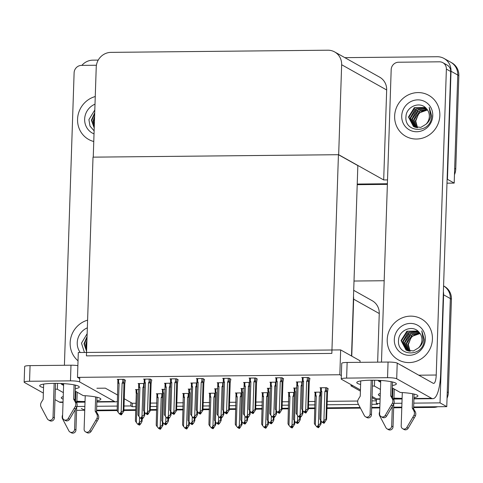 <?xml version="1.0" encoding="UTF-8"?>
<svg xmlns="http://www.w3.org/2000/svg" width="483" height="483" viewBox="0 0 483 483"><rect width="100%" height="100%" fill="white"/><g stroke="black" fill="none" stroke-linecap="round" stroke-linejoin="round"><path stroke-width="0.72" d="M96.89 388.247L105.354 388.163L117.671 395.07M124.27 398.771L130.965 402.526L130.857 405.949L132.203 406.704L135.85 406.668M371.801 404.319L377.621 404.259L376.275 403.504L376.39 400.081L372.019 397.63M360.403 391.115L350.779 385.718L352.898 385.7M376.39 400.081L376.426 398.892M377.646 362.153L379.258 313.533A14.846 14.104 -60.7 0 0 372.242 300.728L353.701 290.331M351.757 356.134L353.647 299.17A14.846 14.104 -60.7 0 0 353.496 296.508M447.053 398.24A14.846 14.104 119.3 0 0 448.339 392.582L451.436 299.188A14.846 14.104 119.3 0 0 444.42 286.383L443.575 285.912A14.846 14.104 119.3 0 1 450.355 298.585L446.769 406.644L413.659 406.976L432.496 406.789L433.577 407.392L413.635 407.592M401.814 407.097L393.675 407.175L401.814 407.097M379.837 407.314L371.699 407.392L379.837 407.314M360.077 407.513L326.985 407.839L360.077 407.513M314.886 407.96L308.414 408.026L314.886 407.96M288.526 408.226L282.054 408.286L288.526 408.226M262.166 408.485L255.694 408.552L262.166 408.485M235.807 408.751L229.334 408.817L235.807 408.751M209.447 409.01L202.975 409.077L209.447 409.01M183.087 409.276L176.621 409.343L183.087 409.276M156.727 409.536L150.261 409.602L156.727 409.536M135.747 409.747L123.902 409.868L135.747 409.747M117.176 409.934L96.582 410.139L117.176 409.934M84.742 410.254L76.598 410.339M443.388 291.66A14.846 14.104 119.3 0 1 443.617 294.805L440.031 402.864L446.769 406.644M354.009 281.034L384.178 280.732M150.358 406.523L156.83 406.463M176.718 406.263L183.19 406.197M203.077 405.998L209.55 405.931M229.437 405.738L235.909 405.672M255.797 405.472L262.269 405.406M282.157 405.213L288.629 405.146M308.516 404.947L314.988 404.881M327.088 404.76L358.477 404.452M130.857 405.949L124.028 406.016M117.303 406.082L96.709 406.288M84.869 406.408L76.936 406.487M440.031 402.864L413.786 403.13M401.941 403.245L394.013 403.323M379.97 403.468L376.275 403.504M130.965 402.526L132.318 403.281L135.964 403.245M150.473 403.1L156.945 403.039M176.832 402.84L183.305 402.774M203.192 402.574L209.664 402.514M229.552 402.315L236.024 402.248M255.912 402.049L262.384 401.989M282.271 401.79L288.743 401.723M308.631 401.524L315.103 401.458M327.202 401.337L357.722 401.035M371.916 400.896L376.36 400.848M132.318 403.281L132.203 406.704M328.126 388.767L326.659 387.704L320 387.771L320.646 388.133M296.985 388L293.64 388.03L294.286 388.392M244.265 388.525L240.92 388.555L241.566 388.918M217.905 388.785L214.561 388.821L215.207 389.183M191.546 389.05L188.201 389.081L188.847 389.443M165.186 389.31L161.841 389.346L162.487 389.709M270.625 388.26L267.28 388.296L267.926 388.658M230.826 379.336L229.359 378.274L222.699 378.34L223.345 378.702M204.466 379.596L202.999 378.533L196.339 378.6L196.986 378.962M178.106 379.861L176.639 378.799L169.98 378.865L170.626 379.227M151.747 380.121L150.279 379.058L143.62 379.125L144.266 379.487M257.185 379.07L255.718 378.008L249.059 378.074L249.705 378.437M283.545 378.805L282.078 377.748L275.419 377.815L276.065 378.177M309.899 378.545L308.438 377.483L301.778 377.549L302.424 377.911M125.387 380.387L123.92 379.324L117.26 379.39L117.906 379.753M138.826 389.576L135.482 389.606L136.134 389.968M320.784 392.13L314.475 392.19L315.121 392.558M294.425 392.395L288.116 392.456L288.762 392.818M241.711 392.921L235.396 392.981L236.048 393.343M215.352 393.18L209.036 393.247L209.688 393.609M188.992 393.446L182.683 393.506L183.329 393.868M268.065 392.655L261.756 392.721L262.402 393.084M249.844 382.439L243.535 382.5L244.181 382.862M276.204 382.174L269.894 382.234L270.54 382.596M302.563 381.908L296.254 381.975L296.9 382.337M144.405 383.49L138.096 383.55L138.742 383.913M170.765 383.224L164.455 383.291L165.101 383.653M197.124 382.965L190.815 383.025L191.461 383.387M223.484 382.699L217.175 382.759L217.821 383.128M162.632 393.705L156.323 393.772L156.969 394.134M339.833 374.748L340.66 349.909L78.3 352.524L77.479 377.368L339.833 374.748L341.336 375.593M77.479 377.368L79.731 378.63M360.016 362.328L360.07 360.795L340.66 349.909M338.432 154.705L331.839 353.417L86.421 355.868L93.014 157.15L338.432 154.705L357.843 165.591L351.521 356.001M344.838 57.646L437.242 56.728A14.846 14.104 119.3 0 1 444.016 58.449L450.76 62.229A14.846 14.104 119.3 0 1 457.769 75.034L454.189 183.093L446.986 183.166M387.396 183.757L357.227 184.059L387.396 183.757M444.016 58.449A14.846 14.104 119.3 0 1 451.031 71.255L447.445 179.314L454.189 183.093M81.856 65.386A14.846 14.104 119.3 0 1 92.857 60.158L98.23 60.103M447.445 179.314L447.113 179.314M387.523 179.911L383.689 179.948L386.672 89.977A14.846 14.104 -60.7 0 0 379.662 77.177L334.641 51.929A14.846 14.104 -60.7 0 0 327.866 50.208L110.993 52.369A14.846 14.104 -60.7 0 0 96.232 67.179L93.249 157.15L338.668 154.705L383.689 179.948M338.668 154.705L341.65 64.734A14.846 14.104 -60.7 0 0 334.641 51.929M84.754 409.844A14.846 14.104 119.3 0 1 81.337 408.503M443.575 285.918A14.846 14.104 119.3 0 1 450.355 298.585L447.258 391.979L448.339 392.582M437.689 406.734A14.846 14.104 119.3 0 1 433.577 407.392M401.796 407.712L393.651 407.791M379.819 407.93L371.675 408.008M360.403 408.123L326.967 408.455M314.862 408.576L308.396 408.642M288.508 408.841L282.036 408.902M262.148 409.101L255.676 409.167M235.789 409.367L229.316 409.427M209.429 409.626L202.957 409.693M183.069 409.892L176.597 409.958M156.709 410.152L150.237 410.218M135.729 410.363L123.877 410.484M117.158 410.55L96.564 410.755M455.753 169.026L458.85 75.638A14.846 14.104 119.3 0 0 451.834 62.832L450.76 62.229A14.846 14.104 119.3 0 1 457.769 75.034L454.672 168.422L455.753 169.026A14.846 14.104 119.3 0 1 454.467 174.683M387.378 184.373L357.209 184.675M163.012 422.697L162.922 425.438L160.453 429.236L159.915 428.934L160.899 427.769L160.362 427.467L158.985 428.638L157.174 426.724L158.14 397.497L157.597 396.64L157.693 393.754M157.174 426.724L156.208 425.155L156.897 396.289L157.597 396.64M160.169 429.133L159.523 428.94L160.163 429.242M162.554 395.957L161.189 397.467L160.217 426.694L158.835 428.33L159.378 428.632M158.448 428.336L158.835 428.33M160.453 429.236L159.915 428.934M162.922 425.438L162.3 425.094L162.409 421.882M159.281 428.632L159.523 428.94M157.12 397.793A3.363 0.501 1.9 0 1 158.14 397.497M162.499 397.6A3.363 0.501 -178.1 0 0 161.189 397.467M160.217 426.694L162.3 425.094M159.843 428.077L159.813 428.934M159.644 428.312L159.625 428.94M142.159 419.069L142.087 421.279L141 423.434L139.617 425.076L138.977 424.774L140.064 423.603L139.527 423.301L138.536 424.472L137.607 424.171L138.536 424.472M139.007 423.917L138.977 424.774M139.617 425.076L139.08 424.774M138.79 424.774L139.327 425.082L138.687 424.78L138.808 424.152M138.446 424.472L138.687 424.78M139.557 417.324L139.382 422.528L141.465 420.928L141.531 418.9M142.087 421.279L141.465 420.928M139.382 422.528L137.999 424.171M137.607 424.171L135.373 420.989L136.284 393.627A3.363 0.501 1.9 0 1 137.305 393.331L136.761 392.48L136.858 389.594M136.284 393.627L136.061 392.13L136.761 392.48M136.339 422.559L137.305 393.331M189.372 422.432L189.282 425.179L186.812 428.976L186.275 428.675L187.259 427.503L186.722 427.201L185.345 428.373L183.534 426.459L184.5 397.231L183.957 396.38L184.053 393.494M183.534 426.459L182.568 424.889L183.256 396.03L183.957 396.38M186.529 428.874L185.883 428.675L186.523 428.976M188.913 395.698L187.549 397.201L186.577 426.429L185.194 428.071L185.732 428.373M184.808 428.071L185.194 428.071M186.812 428.976L186.275 428.675M189.282 425.179L188.66 424.829L188.768 421.623M185.641 428.373L185.883 428.675M183.48 397.527A3.363 0.501 1.9 0 1 184.5 397.231M188.859 397.334A3.363 0.501 -178.1 0 0 187.549 397.201M186.577 426.429L188.66 424.829M186.203 427.817L186.172 428.675M186.003 428.053L185.985 428.675M215.732 422.172L215.641 424.913L213.172 428.711L212.635 428.409L213.619 427.244L213.081 426.936L211.705 428.113L209.894 426.199L210.86 396.972L210.316 396.114L210.413 393.228M209.894 426.199L208.928 424.629L209.616 395.764L210.316 396.114M212.888 428.608L212.242 428.415L212.882 428.717M215.273 395.432L213.909 396.941L212.937 426.169L211.554 427.805L212.091 428.107M211.162 427.811L211.554 427.805M213.172 428.711L212.635 428.409M215.641 424.913L215.02 424.563L215.128 421.357M212.001 428.107L212.242 428.415M209.839 397.261A3.363 0.501 1.9 0 1 210.86 396.972M215.219 397.074A3.363 0.501 -178.1 0 0 213.909 396.941M212.937 426.169L215.02 424.563M212.562 427.552L212.532 428.409M212.363 427.787L212.345 428.415M242.092 421.907L242.001 424.648L239.532 428.451L238.994 428.149L239.979 426.978L239.441 426.676L238.065 427.847L236.253 425.934L237.219 396.706L236.676 395.849L236.773 392.969M236.253 425.934L235.287 424.364L235.976 395.505L236.676 395.849M239.242 428.349L238.602 428.149L239.242 428.451M241.633 395.172L240.262 396.676L239.296 425.903L237.914 427.546L238.451 427.847M237.521 427.546L237.914 427.546M239.532 428.451L238.994 428.149M242.001 424.648L241.379 424.303L241.488 421.098M238.361 427.847L238.602 428.149M236.199 397.002A3.363 0.501 1.9 0 1 237.219 396.706M241.578 396.809A3.363 0.501 -178.1 0 0 240.262 396.676M239.296 425.903L241.379 424.303M238.922 427.292L238.892 428.149M238.723 427.527L238.705 428.149M168.519 418.803L168.446 421.013L167.359 423.174L165.977 424.811L165.337 424.515L166.424 423.343L165.886 423.042L164.896 424.207L163.966 423.911L164.896 424.207M165.367 423.651L165.337 424.515M165.977 424.811L165.44 424.509M165.15 424.515L165.687 424.817L165.047 424.515L165.168 423.887M164.806 424.207L165.047 424.515M165.911 417.058L165.741 422.269L167.824 420.669L167.891 418.64M168.446 421.013L167.824 420.669M165.741 422.269L164.359 423.905M163.966 423.911L161.733 420.729L162.644 393.367A3.363 0.501 1.9 0 1 163.665 393.071L163.121 392.214L163.218 389.334M162.644 393.367L162.421 391.864L163.121 392.214M162.693 422.299L163.665 393.071M194.878 418.544L194.806 420.753L193.719 422.909L192.337 424.551L191.697 424.249L192.783 423.078L192.246 422.776L191.256 423.947L190.326 423.645L191.256 423.947M191.727 423.392L191.697 424.249M192.337 424.551L191.799 424.249M191.51 424.249L192.047 424.551L191.407 424.255L191.528 423.627M191.165 423.947L191.407 424.255M192.27 416.799L192.101 422.003L194.184 420.403L194.251 418.375M194.806 420.753L194.184 420.403M192.101 422.003L190.719 423.645M190.326 423.645L188.092 420.464L189.004 393.102A3.363 0.501 1.9 0 1 190.024 392.806L189.481 391.955L189.578 389.069M189.004 393.102L188.781 391.604L189.481 391.955M189.052 422.033L190.024 392.806M221.238 418.278L221.16 420.488L220.079 422.649L218.696 424.285L218.056 423.989L219.143 422.818L218.6 422.516L217.616 423.682L216.686 423.386L217.616 423.682M218.087 423.126L218.056 423.989M218.696 424.285L218.159 423.983M217.863 423.989L218.407 424.291L217.767 423.989L217.887 423.362M217.525 423.682L217.767 423.989M218.63 416.533L218.461 421.744L220.544 420.144L220.61 418.115M221.16 420.488L220.544 420.144M218.461 421.744L217.078 423.38M216.686 423.386L214.452 420.204L215.358 392.842A3.363 0.501 1.9 0 1 216.384 392.546L215.841 391.689L215.937 388.803M215.358 392.842L215.14 391.339L215.841 391.689M215.412 421.774L216.384 392.546M247.598 418.018L247.519 420.228L246.439 422.384L245.056 424.026L244.416 423.724L245.503 422.553L244.959 422.251L243.975 423.422L243.046 423.12L243.975 423.422M244.446 422.866L244.416 423.724M245.056 424.026L244.519 423.724M244.223 423.724L244.766 424.026L244.126 423.724L244.247 423.102M243.885 423.422L244.126 423.724M244.99 416.268L244.821 421.478L246.904 419.878L246.97 417.849M247.519 420.228L246.904 419.878M244.821 421.478L243.438 423.12M243.046 423.12L240.812 419.938L241.717 392.576A3.363 0.501 1.9 0 1 242.744 392.281L242.2 391.429L242.297 388.543M241.717 392.576L241.5 391.079L242.2 391.429M241.772 421.508L242.744 392.281M144.785 412.476L144.695 415.271L143.608 417.427L142.225 419.069L141.585 418.767L142.672 417.596L142.135 417.294L141.151 418.465L140.221 418.163L141.151 418.465M141.616 417.91L141.585 418.767M142.225 419.069L141.688 418.767M141.416 418.145L141.398 418.767L141.936 419.069L141.398 418.767M141.054 418.465L141.296 418.767M144.278 387.426A3.363 0.501 -178.1 0 0 142.962 387.294L141.99 416.521L144.073 414.921L144.182 411.661M144.695 415.271L144.073 414.921M141.99 416.521L140.607 418.163M143.656 383.496L143.56 386.43L142.962 387.294M140.221 418.163L137.987 414.982L138.669 386.116L139.376 386.472L139.472 383.538M138.893 387.62A3.363 0.501 1.9 0 1 139.913 387.324L139.376 386.472M138.947 416.551L139.913 387.324M122.821 379.336L122.724 382.216L122.127 383.085L121.155 412.313L119.386 413.955L117.152 410.773L117.834 381.908L118.54 382.258L118.637 379.372M118.112 412.343L119.084 383.116L118.54 382.258M125.393 380.145L124.765 383.695L123.859 411.057L123.237 410.713L124.046 379.39M123.859 411.057L121.39 414.855L120.853 414.553L121.837 413.388L121.299 413.086L120.315 414.251L119.386 413.955M120.225 414.251L121.106 414.752M118.057 383.411A3.363 0.501 1.9 0 1 119.084 383.116M122.724 382.216L123.95 382.216M122.127 383.085A3.363 0.501 1.9 0 1 124.149 383.345M120.315 414.251L119.778 413.949M121.155 412.313L123.237 410.713M121.39 414.855L120.853 414.553M120.78 413.696L120.756 414.553M120.466 414.559L120.587 413.931M120.563 414.559L121.1 414.861M374.627 380.212L374.434 386.092L380.435 389.461M392.401 385.506A19.791 2.958 -178.1 0 0 396.35 383.876A19.791 2.958 -178.1 0 0 371.179 380.199A19.791 2.958 -178.1 0 0 356.786 382.566A19.791 2.958 -178.1 0 0 360.62 384.456M372.405 385.977A19.791 2.958 -178.1 0 0 374.434 386.092M394.641 116.035A23.504 22.327 -60.7 0 0 405.744 136.309A23.504 22.327 -60.7 0 0 439.838 115.582A23.504 22.327 -60.7 0 0 428.735 95.308A23.504 22.327 -60.7 0 0 394.641 116.035A23.504 22.327 119.3 0 1 428.735 95.308A23.504 22.327 119.3 0 1 439.838 115.582A23.504 22.327 119.3 0 1 405.744 136.309A23.504 22.327 119.3 0 1 394.641 116.035M387.221 339.585A23.504 22.327 -60.7 0 0 398.33 359.859A23.504 22.327 -60.7 0 0 432.424 339.138A23.504 22.327 -60.7 0 0 421.321 318.865A23.504 22.327 -60.7 0 0 387.221 339.585A23.504 22.327 119.3 0 1 421.321 318.865A23.504 22.327 119.3 0 1 432.424 339.138A23.504 22.327 119.3 0 1 398.33 359.859A23.504 22.327 119.3 0 1 387.221 339.585M413.967 397.606A19.791 2.958 -178.1 0 0 417.916 395.969A19.791 2.958 -178.1 0 0 400.274 392.444L392.317 387.982M381.479 362.117L391.182 69.63A7.42 7.052 -60.7 0 1 398.566 62.229L439.482 61.818A7.42 7.052 -60.7 0 1 442.869 62.681L447.186 65.096A7.42 7.052 119.3 0 1 450.693 71.502L440.671 373.534A29.686 8.139 89.4 0 1 432.877 398.68A29.686 8.139 89.4 0 1 431.609 398.336L396.7 378.757A7.42 1.111 -178.1 0 0 387.541 377.694L388.06 362.051A7.42 1.111 1.9 0 1 397.219 363.113L433.209 383.291A9.895 2.711 -90.6 0 0 433.631 383.411A9.895 2.711 -90.6 0 0 436.227 375.025L446.377 69.081A7.42 7.052 -60.7 0 0 442.869 62.681M380.302 393.458A19.791 2.958 -178.1 0 0 378.358 394.659A19.791 2.958 -178.1 0 0 380.218 395.988M393.977 398.077A19.791 2.958 -178.1 0 0 402.104 398.342M346.619 378.104A7.42 1.111 -178.1 0 0 341.227 378.992L341.741 363.343A7.42 1.111 1.9 0 1 347.138 362.455L346.619 378.104L387.541 377.694M341.227 378.992A7.42 1.111 -178.1 0 0 341.505 379.306L360.439 389.926M380.109 399.212L377.688 399.236A29.686 8.139 -90.6 0 1 376.42 398.886L372.061 396.44M347.138 362.455L388.06 362.051M57.549 383.375L57.356 389.256L63.358 392.625M75.324 388.67A19.791 2.958 -178.1 0 0 79.278 387.04A19.791 2.958 -178.1 0 0 54.102 383.357A19.791 2.958 -178.1 0 0 39.715 385.724A19.791 2.958 -178.1 0 0 43.548 387.62M55.334 389.141A19.791 2.958 -178.1 0 0 57.356 389.256M77.564 119.192A23.504 22.327 -60.7 0 0 88.673 139.466A23.504 22.327 -60.7 0 0 93.768 141.513A23.504 22.327 119.3 0 1 88.673 139.466A23.504 22.327 119.3 0 1 77.564 119.192A23.504 22.327 119.3 0 1 95.26 96.54A23.504 22.327 -60.7 0 0 77.564 119.192M70.15 342.749A23.504 22.327 -60.7 0 0 78.029 360.801A23.504 22.327 119.3 0 1 70.15 342.749A23.504 22.327 119.3 0 1 87.604 320.157A23.504 22.327 -60.7 0 0 70.15 342.749M96.896 400.763A19.791 2.958 -178.1 0 0 100.844 399.133A19.791 2.958 -178.1 0 0 83.203 395.601L75.245 391.139M64.408 365.275L74.11 72.794A7.42 7.052 -60.7 0 1 81.488 65.386L96.425 65.241M63.225 396.615A19.791 2.958 -178.1 0 0 61.281 397.823A19.791 2.958 -178.1 0 0 63.14 399.151M76.9 401.234A19.791 2.958 -178.1 0 0 85.032 401.506M96.866 401.675L114.537 401.494L79.623 381.92A7.42 1.111 -178.1 0 0 70.464 380.858L70.983 365.208A7.42 1.111 1.9 0 1 77.866 365.661M29.548 381.268A7.42 1.111 -178.1 0 0 24.15 382.156L24.669 366.506A7.42 1.111 1.9 0 1 30.067 365.619L29.548 381.268L70.464 380.858M24.15 382.156A7.42 1.111 -178.1 0 0 24.434 382.47L43.367 393.09M63.032 402.369L60.61 402.393A29.686 8.139 -90.6 0 1 59.343 402.049L54.984 399.604M30.067 365.619L70.983 365.208M114.537 401.494A29.686 8.139 89.4 0 0 115.805 401.844A29.686 8.139 89.4 0 0 117.466 401.198M171.145 412.216L171.054 415.006L169.968 417.167L168.585 418.803L167.945 418.501L169.032 417.336L168.495 417.028L167.51 418.2L166.581 417.904L167.51 418.2M167.975 417.644L167.945 418.501M168.585 418.803L168.048 418.501M167.776 417.88L167.758 418.507L168.295 418.809L167.758 418.507M167.414 418.2L167.655 418.507M170.632 387.167A3.363 0.501 -178.1 0 0 169.322 387.034L168.35 416.261L170.433 414.655L170.541 411.401M171.054 415.006L170.433 414.655M168.35 416.261L166.967 417.898M170.016 383.23L169.919 386.165L169.322 387.034M166.581 417.904L164.347 414.722L165.029 385.851L165.735 386.207L165.832 383.273M165.252 387.354A3.363 0.501 1.9 0 1 166.273 387.064L165.735 386.207M165.307 416.292L166.273 387.064M197.505 411.951L197.414 414.74L196.327 416.901L194.945 418.544L194.305 418.242L195.392 417.07L194.854 416.769L193.87 417.94L192.94 417.638L193.87 417.94M194.335 417.384L194.305 418.242M194.945 418.544L194.407 418.242M194.136 417.62L194.118 418.242L194.655 418.544L194.118 418.242M193.774 417.94L194.015 418.242M196.992 386.901A3.363 0.501 -178.1 0 0 195.681 386.768L194.709 415.996L196.792 414.396L196.901 411.136M197.414 414.74L196.792 414.396M194.709 415.996L193.327 417.638M196.376 382.971L196.279 385.905L195.681 386.768M192.94 417.638L190.7 414.456L191.389 385.591L192.095 385.941L192.192 383.013M191.612 387.094A3.363 0.501 1.9 0 1 192.632 386.798L192.095 385.941M191.666 416.026L192.632 386.798M223.864 411.691L223.774 414.48L222.687 416.642L221.305 418.278L220.665 417.976L221.751 416.805L221.214 416.503L220.23 417.674L219.3 417.378L220.23 417.674M220.695 417.119L220.665 417.976M221.305 418.278L220.767 417.976M220.496 417.354L220.477 417.982L221.015 418.284L220.477 417.982M220.133 417.674L220.375 417.982M223.351 386.642A3.363 0.501 -178.1 0 0 222.041 386.503L221.069 415.73L223.152 414.13L223.261 410.876M223.774 414.48L223.152 414.13M221.069 415.73L219.687 417.372M222.735 382.705L222.639 385.639L222.041 386.503M219.3 417.378L217.06 414.191L217.748 385.325L218.449 385.682L218.551 382.747M217.972 386.829A3.363 0.501 1.9 0 1 218.992 386.539L218.449 385.682M218.026 415.76L218.992 386.539M149.181 379.07L149.084 381.956L148.486 382.82L147.514 412.047L146.138 413.69L145.745 413.69L143.511 410.508L144.194 381.642L144.9 381.999L144.997 379.113M144.471 412.077L145.443 382.85L144.9 381.999M151.753 379.886L151.125 383.43L150.219 410.798L149.597 410.447L150.406 379.131M150.219 410.798L147.75 414.595L147.212 414.293L148.196 413.122L147.659 412.82L146.675 413.991L145.745 413.69M146.584 413.991L147.466 414.492M144.417 383.146A3.363 0.501 1.9 0 1 145.443 382.85M149.084 381.956L150.31 381.95M148.486 382.82A3.363 0.501 1.9 0 1 150.509 383.085M146.675 413.991L146.138 413.69M147.514 412.047L149.597 410.447M147.75 414.595L147.212 414.293M147.14 413.436L147.116 414.293M146.826 414.293L146.947 413.671M146.923 414.293L147.46 414.595M175.54 378.805L175.444 381.691L174.846 382.56L173.874 411.788L172.105 413.43L169.871 410.248L170.553 381.377L171.26 381.733L171.356 378.847M170.831 411.818L171.803 382.59L171.26 381.733M178.112 379.62L177.484 383.17L176.579 410.532L175.957 410.182L176.766 378.865M176.579 410.532L174.109 414.329L173.572 414.028L174.556 412.862L174.019 412.554L173.035 413.726L172.105 413.43M172.944 413.726L173.826 414.227M170.777 382.88A3.363 0.501 1.9 0 1 171.803 382.59M175.444 381.691L176.669 381.691M174.846 382.56A3.363 0.501 1.9 0 1 176.869 382.82M173.035 413.726L172.491 413.424M173.874 411.788L175.957 410.182M174.109 414.329L173.572 414.028M173.5 413.17L173.475 414.028M173.18 414.034L173.3 413.406M173.282 414.034L173.82 414.336M201.9 378.545L201.803 381.431L201.206 382.295L200.234 411.522L198.851 413.164L196.231 409.982L196.913 381.117L197.619 381.473L197.71 378.587M197.191 411.552L198.157 382.325L197.619 381.473M204.472 379.36L203.844 382.904L202.938 410.266L202.317 409.922L203.126 378.606M202.938 410.266L200.469 414.07L199.932 413.768L200.916 412.597L200.379 412.295L199.394 413.466L198.465 413.164M199.298 413.466L200.185 413.967M197.136 382.621A3.363 0.501 1.9 0 1 198.157 382.325M201.803 381.431L203.029 381.425M201.206 382.295A3.363 0.501 1.9 0 1 203.228 382.56M199.394 413.466L198.851 413.164M200.234 411.522L202.317 409.922M200.469 414.07L199.932 413.768M199.859 412.911L199.829 413.768M199.539 413.768L199.66 413.146M199.642 413.768L200.179 414.07M228.26 378.28L228.163 381.165L227.565 382.035L226.593 411.256L224.824 412.905L222.591 409.717L223.273 380.852L223.979 381.208L224.07 378.322M223.551 411.293L224.517 382.065L223.979 381.208M230.832 379.095L230.204 382.645L229.298 410.007L228.676 409.656L229.485 378.34M229.298 410.007L226.829 413.804L226.292 413.502L227.276 412.337L226.738 412.029L225.754 413.2L224.824 412.905M225.658 413.2L226.545 413.702M223.496 382.355A3.363 0.501 1.9 0 1 224.517 382.065M228.163 381.165L229.389 381.165M227.565 382.035A3.363 0.501 1.9 0 1 229.588 382.295M225.754 413.2L225.211 412.899M226.593 411.256L228.676 409.656M226.829 413.804L226.292 413.502M226.219 412.645L226.189 413.502M225.899 413.508L226.02 412.88M226.002 413.508L226.539 413.81M371.228 380.199L370.105 413.997A3.158 3.001 119.3 0 1 364.387 415.615L357.957 403.42A4.951 4.703 119.3 0 1 358.446 399.061L360.233 396.175L360.741 380.93M372.598 380.193L371.451 414.752L370.105 413.997M380.731 380.459L379.62 413.901A3.158 3.001 119.3 0 0 385.241 415.404L392.48 403.076L393.826 403.83L392.661 405.901L391.308 405.146M393.784 403.915L393.023 426.845L391.671 426.091L392.323 406.463M392.619 397.666L392.927 388.32M394.273 389.075L393.911 400.075M402.297 392.552L401.192 425.994A3.158 3.001 119.3 0 0 406.807 427.497L414.046 415.169L415.398 415.923L408.153 428.252L406.807 427.497M391.671 426.091A3.158 3.001 119.3 0 1 385.953 427.709L379.523 415.513A4.951 4.703 119.3 0 1 379.692 411.757M387.088 428.874L388.435 429.629A3.158 3.001 -60.7 0 0 393.023 426.845M391.152 381.691L390.687 395.873L392.033 396.628L393.627 399.477A4.951 4.703 119.3 0 1 393.826 403.83M393.627 399.477L392.281 398.723A4.951 4.703 119.3 0 1 392.48 403.076M392.281 398.723L390.687 395.873M392.516 381.987L392.033 396.628M401.675 365.516L412.458 371.656M414.082 394.08L413.599 408.721L415.193 411.57A4.951 4.703 119.3 0 1 415.398 415.923M415.193 411.57L413.846 410.816L412.253 407.966L412.724 393.79M412.253 407.966L413.599 408.721M402.683 428.717L404.03 429.478A3.158 3.001 -60.7 0 0 408.153 428.252M413.846 410.816A4.951 4.703 119.3 0 1 414.046 415.169M412.88 417.24L414.227 417.994M381.117 416.624L382.464 417.384A3.158 3.001 -60.7 0 0 386.587 416.159L392.661 405.901M365.522 416.781L366.869 417.535A3.158 3.001 -60.7 0 0 371.451 414.752M380.67 382.258L378.744 381.178A7.42 2.035 -90.6 0 1 378.05 380.314M54.15 383.357L53.033 417.155A3.158 3.001 119.3 0 1 47.31 418.773L40.88 406.583A4.951 4.703 119.3 0 1 41.375 402.218L43.156 399.332L43.663 384.094M55.527 383.351L54.38 417.916L53.033 417.155M63.659 383.623L62.548 417.064A3.158 3.001 119.3 0 0 68.163 418.568L75.408 406.233L76.755 406.994L75.583 409.059L74.237 408.304M76.706 407.072L75.946 430.009L74.599 429.248L75.251 409.626M75.541 400.83L75.849 391.484M77.202 392.238L76.833 403.239M85.225 395.716L84.114 429.158A3.158 3.001 119.3 0 0 89.729 430.661L96.974 418.332L98.321 419.087L91.082 431.416L89.729 430.661M74.599 429.248A3.158 3.001 119.3 0 1 68.876 430.866L62.452 418.676A4.951 4.703 119.3 0 1 62.621 414.921M70.017 432.037L71.363 432.792A3.158 3.001 -60.7 0 0 75.946 430.009M74.08 384.854L73.609 399.03L74.956 399.785L76.555 402.641A4.951 4.703 119.3 0 1 76.755 406.994M76.555 402.641L75.203 401.88A4.951 4.703 119.3 0 1 75.408 406.233M75.203 401.88L73.609 399.03M75.445 385.15L74.956 399.785M97.011 397.243L96.528 411.884L98.121 414.734A4.951 4.703 119.3 0 1 98.321 419.087M98.121 414.734L96.775 413.979L95.175 411.124L95.646 396.948M95.175 411.124L96.528 411.884M85.606 431.88L86.958 432.635A3.158 3.001 -60.7 0 0 91.082 431.416M96.775 413.979A4.951 4.703 119.3 0 1 96.974 418.332M95.803 420.397L97.149 421.158M64.04 419.787L65.386 420.542A3.158 3.001 -60.7 0 0 69.51 419.322L75.583 409.059M48.445 419.944L49.797 420.699A3.158 3.001 -60.7 0 0 54.38 417.916M63.599 385.422L61.673 384.341A7.42 2.035 -90.6 0 1 60.979 383.478M424.273 339.458L424.05 341.59C421.87 357.577 396.603 356.231 398.566 340.008C398.88 329.986 412.971 324.262 419.147 332.346A11.187 10.626 -60.7 0 1 421.931 340.008A11.187 10.626 -60.7 0 1 418.544 347.832C421.116 345.822 422.673 343.111 423.217 339.706L421.78 330.873L424.273 339.458M425.336 339.205A16.132 15.323 119.3 0 1 409.294 355.307A16.132 15.323 119.3 0 1 394.309 339.519A16.132 15.323 119.3 0 1 410.351 323.417A16.132 15.323 119.3 0 1 425.336 339.205M417.849 331.036L406.873 331.211L401.053 340.581L406.052 350.066L413.412 350.942L418.544 347.832M417.91 331.078L407.465 331.356L401.482 340.823L406.263 350.187M418.369 331.501L409.179 332.316L403.196 341.783L407.157 350.598M418.224 331.362L407.706 332.733L402.768 341.541L406.934 350.507M418.96 332.123L410.888 333.276L404.905 342.743L408.099 350.924M418.809 331.954L409.029 333.982L404.482 342.501L407.863 350.851M419.612 332.884L412.603 334.236L406.62 343.703L409.101 351.153M419.443 332.684L410.339 335.268L406.191 343.461L408.841 351.105M420.138 333.608A11.187 10.626 119.3 0 0 410.761 338.263L408.334 344.663L410.158 351.274M420.083 333.524L411.794 336.452L407.906 344.421L409.886 351.256M431.687 115.902L431.464 118.033C429.284 134.02 404.017 132.674 405.986 116.457C406.294 106.435 420.391 100.706 426.561 108.79A11.187 10.626 -60.7 0 1 429.345 116.457A11.187 10.626 -60.7 0 1 425.958 124.282C428.53 122.265 430.087 119.555 430.637 116.149L429.194 107.317L431.687 115.902M432.756 115.654A16.132 15.323 119.3 0 1 416.708 131.75A16.132 15.323 119.3 0 1 401.723 115.962A16.132 15.323 119.3 0 1 417.771 99.866A16.132 15.323 119.3 0 1 432.756 115.654M425.263 107.486L414.293 107.655L408.473 117.031L413.466 126.516L420.826 127.385L425.958 124.282M425.324 107.528L414.879 107.806L408.902 117.272L413.683 126.631M425.783 107.944L416.594 108.766L410.61 118.232L414.571 127.047M425.644 107.812L415.126 109.182L410.182 117.991L414.348 126.951M426.374 108.572L418.302 109.726L412.325 119.192L415.519 127.367M426.223 108.403L416.449 110.432L411.896 118.951L415.277 127.295M427.026 109.333L420.017 110.685L414.034 120.152L416.515 127.597M426.863 109.128L417.753 111.718L413.605 119.911L416.255 127.548M427.552 110.052A11.187 10.626 119.3 0 0 418.175 114.706L415.748 121.112L417.572 127.723M427.497 109.973L419.214 112.895L415.32 120.871L417.3 127.699M80.232 352.505A16.132 15.323 119.3 0 1 77.238 342.676A16.132 15.323 119.3 0 1 87.351 327.83M84.44 352.463L81.494 343.171L87.157 333.675M87.061 336.573L83.982 343.745L86.572 351.316M87.037 337.339L84.41 343.987L86.578 351.063M86.898 341.433L86.119 344.947L86.65 348.974M86.94 340.153L85.696 344.705L86.62 349.752M94.022 133.876A16.132 15.323 119.3 0 1 84.652 119.126A16.132 15.323 119.3 0 1 95.006 104.177M94.119 130.875L89.995 126.057L88.908 119.621L94.813 109.961M94.722 112.762L91.396 120.195L94.215 128.007M94.698 113.493L91.824 120.43L94.221 127.784M94.571 117.278L93.539 121.39L94.282 126.015M94.608 116.131L93.11 121.155L94.263 126.655M250.224 411.425L250.134 414.215L249.047 416.376L247.664 418.018L247.024 417.717L248.111 416.545L247.574 416.243L246.59 417.415L245.66 417.113L246.59 417.415M247.054 416.859L247.024 417.717M247.664 418.018L247.127 417.717M246.855 417.095L246.837 417.717L247.374 418.018L246.837 417.717M246.493 417.415L246.735 417.717M249.711 386.376A3.363 0.501 -178.1 0 0 248.401 386.243L247.429 415.471L249.512 413.871L249.62 410.61M250.134 414.215L249.512 413.871M247.429 415.471L246.046 417.107M249.095 382.445L248.999 385.374L248.401 386.243M245.66 417.113L243.42 413.931L244.108 385.066L244.809 385.416L244.911 382.488M244.332 386.569A3.363 0.501 1.9 0 1 245.352 386.273L244.809 385.416M244.386 415.501L245.352 386.273M276.584 411.166L276.493 413.955L275.407 416.117L274.024 417.753L273.384 417.451L274.471 416.28L273.933 415.978L272.943 417.149L272.02 416.853L272.943 417.149M273.414 416.594L273.384 417.451M274.024 417.753L273.487 417.451M273.215 416.829L273.197 417.457L273.734 417.759L273.197 417.457M272.853 417.149L273.094 417.457M276.071 386.11A3.363 0.501 -178.1 0 0 274.761 385.977L273.789 415.205L275.871 413.605L275.98 410.351M276.493 413.955L275.871 413.605M273.789 415.205L272.406 416.847M275.455 382.18L275.358 385.114L274.761 385.977M272.02 416.853L269.78 413.665L270.468 384.8L271.168 385.156L271.265 382.222M270.691 386.303A3.363 0.501 1.9 0 1 271.712 386.008L271.168 385.156M270.746 415.235L271.712 386.008M302.944 410.9L302.853 413.69L301.766 415.851L300.384 417.493L299.744 417.191L300.831 416.02L300.293 415.718L299.303 416.883L298.379 416.588L299.303 416.883M299.774 416.334L299.744 417.191M300.384 417.493L299.846 417.191M299.575 416.563L299.557 417.191L300.094 417.493L299.557 417.191M299.212 416.889L299.454 417.191M302.43 385.851A3.363 0.501 -178.1 0 0 301.12 385.718L300.148 414.945L302.231 413.345L302.34 410.085M302.853 413.69L302.231 413.345M300.148 414.945L298.766 416.581M301.815 381.92L301.718 384.848L301.12 385.718M298.379 416.588L296.139 413.406L296.828 384.54L297.528 384.891L297.625 381.962M297.051 386.044A3.363 0.501 1.9 0 1 298.071 385.748L297.528 384.891M297.105 414.975L298.071 385.748M268.451 421.647L268.361 424.388L265.892 428.186L265.354 427.884L266.338 426.712L265.801 426.411L264.424 427.588L262.607 425.668L263.579 396.446L263.036 395.589L263.132 392.703M262.607 425.668L261.647 424.098L262.335 395.239L263.036 395.589M265.602 428.083L264.962 427.89L265.602 428.192M267.993 394.907L266.622 396.41L265.656 425.638L264.273 427.28L264.811 427.582M263.881 427.286L264.273 427.28M265.892 428.186L265.354 427.884M268.361 424.388L267.739 424.038L267.848 420.832M264.72 427.582L264.962 427.89M262.559 396.736A3.363 0.501 1.9 0 1 263.579 396.446M267.938 396.549A3.363 0.501 -178.1 0 0 266.622 396.41M265.656 425.638L267.739 424.038M265.282 427.026L265.252 427.884M265.082 427.262L265.064 427.89M294.811 421.381L294.715 424.122L292.251 427.926L291.714 427.624L292.698 426.453L292.155 426.151L290.784 427.322L288.967 425.408L289.939 396.181L289.395 395.323L289.492 392.444M288.967 425.408L288.007 423.839L288.695 394.979L289.395 395.323M291.961 427.823L291.321 427.624L291.961 427.926M294.352 394.647L292.982 396.151L292.016 425.378L290.633 427.014L291.171 427.322M290.241 427.02L290.633 427.014M292.251 427.926L291.714 427.624M294.715 424.122L294.099 423.778L294.201 420.566M291.08 427.322L291.321 427.624M288.912 396.477A3.363 0.501 1.9 0 1 289.939 396.181M294.298 396.283A3.363 0.501 -178.1 0 0 292.982 396.151M292.016 425.378L294.099 423.778M291.641 426.767L291.611 427.624M291.442 427.002L291.424 427.624M321.165 421.122L321.074 423.863L318.611 427.66L318.074 427.358L319.058 426.187L318.514 425.885L317.144 427.063L315.327 425.143L316.299 395.915L315.755 395.064L315.852 392.178M315.327 425.143L314.367 423.573L315.055 394.714L315.755 395.064M318.321 427.558L317.681 427.364L318.321 427.666M320.712 394.382L319.341 395.885L318.375 425.112L316.993 426.755L317.53 427.057M316.6 426.761L316.993 426.755M318.611 427.66L318.074 427.358M321.074 423.863L320.458 423.513L320.561 420.307M317.44 427.057L317.681 427.364M315.272 396.211A3.363 0.501 1.9 0 1 316.299 395.915M320.658 396.018A3.363 0.501 -178.1 0 0 319.341 395.885M318.375 425.112L320.458 423.513M318.001 426.501L317.971 427.358M317.802 426.737L317.778 427.364M254.619 378.02L254.523 380.906L253.925 381.769L252.953 410.997L251.184 412.639L248.944 409.457L249.633 380.592L250.339 380.942L250.429 378.062M249.91 411.027L250.876 381.799L250.339 380.942M257.191 378.835L256.564 382.379L255.658 409.741L255.036 409.397L255.845 378.08M255.658 409.741L253.189 413.545L252.651 413.243L253.635 412.071L253.098 411.77L252.114 412.941L251.184 412.639M252.017 412.941L252.905 413.442M249.856 382.095A3.363 0.501 1.9 0 1 250.876 381.799M254.523 380.906L255.749 380.9M253.925 381.769A3.363 0.501 1.9 0 1 255.948 382.035M252.114 412.941L251.571 412.633M252.953 410.997L255.036 409.397M253.189 413.545L252.651 413.243M252.579 412.385L252.549 413.243M252.259 413.243L252.38 412.621M252.361 413.243L252.899 413.545M280.979 377.754L280.883 380.64L280.285 381.504L279.313 410.731L277.544 412.379L275.304 409.192L275.992 380.326L276.693 380.682L276.789 377.797M276.27 410.761L277.236 381.534L276.693 380.682M283.551 378.569L282.923 382.119L282.018 409.481L281.396 409.131L282.205 377.815M282.018 409.481L279.548 413.279L279.011 412.977L279.995 411.806L279.458 411.504L278.474 412.675L277.544 412.379M278.377 412.675L279.265 413.176M276.216 381.83A3.363 0.501 1.9 0 1 277.236 381.534M280.883 380.64L282.108 380.64M280.285 381.504A3.363 0.501 1.9 0 1 282.307 381.769M278.474 412.675L277.93 412.373M279.313 410.731L281.396 409.131M279.548 413.279L279.011 412.977M278.939 412.12L278.908 412.977M278.619 412.983L278.739 412.355M278.721 412.983L279.259 413.285M307.339 377.495L307.242 380.375L306.645 381.244L305.673 410.472L303.904 412.114L301.664 408.932L302.352 380.067L303.052 380.417L303.149 377.537M302.63 410.502L303.596 381.274L303.052 380.417M309.911 378.31L309.283 381.854L308.377 409.216L307.756 408.872L308.565 377.555M308.377 409.216L305.908 413.019L305.371 412.717L306.355 411.546L305.817 411.244L304.833 412.41L303.904 412.114M304.737 412.416L305.624 412.911M302.575 381.57A3.363 0.501 1.9 0 1 303.596 381.274M307.242 380.375L308.468 380.375M306.645 381.244A3.363 0.501 1.9 0 1 308.661 381.51M304.833 412.41L304.29 412.108M305.673 410.472L307.756 408.872M305.908 413.019L305.371 412.717M305.298 411.86L305.268 412.717M304.978 412.717L305.099 412.09M305.081 412.717L305.618 413.019M273.952 417.753L273.879 419.962L272.798 422.124L271.416 423.76L270.776 423.458L271.863 422.293L271.319 421.991L270.335 423.156L269.405 422.86L270.335 423.156M270.806 422.601L270.776 423.458M271.416 423.76L270.872 423.458M270.583 423.464L271.126 423.766L270.486 423.464L270.607 422.836M270.245 423.156L270.486 423.464M271.349 416.008L271.18 421.218L273.263 419.618L273.33 417.584M273.879 419.962L273.263 419.618M271.18 421.218L269.798 422.854M269.405 422.86L267.171 419.679L268.077 392.311A3.363 0.501 1.9 0 1 269.103 392.021L268.56 391.164L268.657 388.278M268.077 392.311L267.86 390.813L268.56 391.164M268.131 421.248L269.103 392.021M300.311 417.493L300.239 419.703L299.158 421.858L297.776 423.5L297.136 423.199L298.222 422.027L297.679 421.725L296.695 422.897L295.765 422.595L296.695 422.897M297.166 422.341L297.136 423.199M297.776 423.5L297.232 423.199M296.942 423.199L297.486 423.5L296.846 423.199L296.967 422.577M296.604 422.897L296.846 423.199M297.709 415.742L297.54 420.953L299.623 419.353L299.689 417.324M300.239 419.703L299.623 419.353M297.54 420.953L296.157 422.595M295.765 422.595L293.531 419.413L294.437 392.051A3.363 0.501 1.9 0 1 295.463 391.755L294.92 390.904L295.016 388.018M294.437 392.051L294.219 390.554L294.92 390.904M294.491 420.983L295.463 391.755M328.132 388.525L327.51 392.075L326.599 419.437L324.135 423.235L323.495 422.933L324.582 421.768L324.039 421.46L323.055 422.631L322.125 422.335L323.055 422.631M323.525 422.076L323.495 422.933M324.135 423.235L323.592 422.933M323.302 422.939L323.845 423.241L323.205 422.939L323.326 422.311M322.964 422.631L323.205 422.939M325.56 387.71L325.464 390.596L326.695 390.596L326.786 387.771M325.464 390.596L324.866 391.465A3.363 0.501 1.9 0 1 326.888 391.725L326.695 390.596M324.866 391.465L323.9 420.693L325.983 419.087L326.888 391.725M326.599 419.437L325.983 419.087M323.9 420.693L322.517 422.329M322.125 422.335L319.891 419.147L320.797 391.785A3.363 0.501 1.9 0 1 321.823 391.496L321.28 390.638L321.376 387.752M320.797 391.785L320.579 390.288L321.28 390.638M320.851 420.723L321.823 391.496M353.647 299.17L379.258 313.533M443.617 294.805L451.436 299.188M451.031 71.255L458.85 75.638M341.65 64.734L386.672 89.977M161.883 393.717L161.787 396.597M188.243 393.452L188.147 396.338M214.603 393.186L214.506 396.072M240.963 392.927L240.866 395.812M376.42 398.886L380.121 398.849M393.953 398.71L402.098 398.632M413.937 398.511L431.609 398.336M418.773 375.2L436.227 375.025M397.219 363.113L396.7 378.757M450.693 71.502L446.377 69.081M59.343 402.049L63.044 402.013M76.882 401.874L85.02 401.79M79.773 377.344L79.623 381.92M386.587 416.159L385.241 415.404M378.744 381.178L380.707 381.159M69.51 419.322L68.163 418.568M61.673 384.341L63.635 384.323M267.322 392.661L267.226 395.547M293.682 392.401L293.586 395.281M320.036 392.136L319.945 395.022M156.897 396.289L156.981 393.766M136.061 392.13L136.146 389.6M183.256 396.03L183.341 393.5M209.616 395.764L209.7 393.24M235.976 395.505L236.06 392.975M162.421 391.864L162.505 389.34M188.781 391.604L188.859 389.075M215.14 391.339L215.219 388.815M241.494 391.079L241.578 388.549M138.669 386.116L138.754 383.544M117.834 381.908L117.918 379.384M393.941 399.073L402.085 398.988M413.925 398.873L432.877 398.68M76.869 402.23L85.008 402.152M96.854 402.031L115.805 401.844M165.029 385.851L165.114 383.279M191.389 385.591L191.473 383.019M217.748 385.325L217.833 382.753M144.194 381.642L144.278 379.119M170.553 381.377L170.638 378.859M196.913 381.117L196.998 378.594M223.273 380.852L223.357 378.334M244.108 385.066L244.193 382.494M270.468 384.8L270.552 382.228M296.828 384.54L296.912 381.968M262.335 395.239L262.414 392.709M288.695 394.979L288.774 392.45M315.055 394.714L315.133 392.184M249.633 380.592L249.717 378.068M275.992 380.326L276.077 377.803M302.352 380.067L302.436 377.543M267.854 390.813L267.938 388.29M294.213 390.554L294.298 388.024M320.573 390.288L320.658 387.764"/></g></svg>
